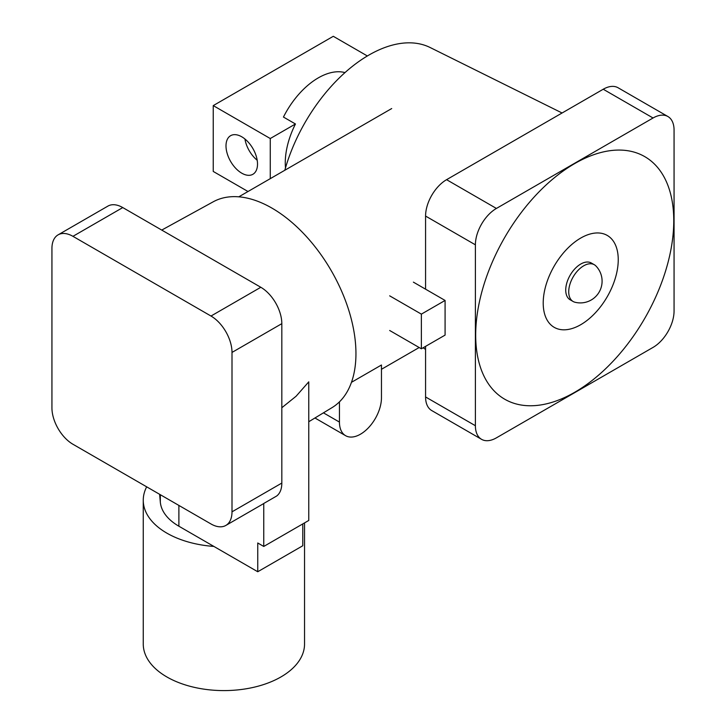 <?xml version="1.0" encoding="UTF-8"?>
<svg xmlns="http://www.w3.org/2000/svg" width="726" height="726" viewBox="0 0 726 726"><rect width="100%" height="100%" fill="white"/><g stroke="black" fill="none" stroke-linecap="round" stroke-linejoin="round"><path stroke-width="1.09" d="M241.758 136.797A22.279 12.868 -120 0 0 230.614 135.689A22.279 12.868 -120 0 0 227.202 153.549A22.279 12.868 -120 0 0 241.758 173.178A22.279 12.868 -120 0 0 252.893 174.285A22.279 12.868 -120 0 0 256.314 156.426A22.279 12.868 -120 0 0 241.758 136.797M244.934 139.002A22.279 12.868 -120 0 0 257.185 160.237M344.986 72.6A63.661 36.754 120 0 0 318.287 77.882A63.661 36.754 120 0 0 283.449 117.058L295.455 123.983A63.661 36.754 -60 0 0 285.5 167.887M367.365 55.975L333.288 36.3L213.244 105.606L213.244 171.445L248.002 191.51M270.263 178.66L270.263 138.53L295.455 123.983M270.263 138.53L213.244 105.606M339.441 401.859L339.441 422.078A29.712 17.152 120 0 0 345.594 435.682A29.712 17.152 120 0 0 360.45 434.212A29.712 17.152 120 0 0 381.459 397.821L381.459 365.006L351.466 382.321M389.671 295.836L421.37 314.131L421.37 348.789L445.083 335.103L445.083 300.446L413.384 282.142M389.671 330.484L421.37 348.789M421.37 314.131L445.083 300.446M580.727 324.704A53.052 30.628 -60 0 1 543.211 303.041A53.052 30.628 -60 0 1 580.727 238.064A53.052 30.628 -60 0 1 618.243 259.726A53.052 30.628 -60 0 1 580.727 324.704M574.729 163.559A140.054 80.867 120 0 0 475.693 335.094A140.054 80.867 120 0 0 574.729 392.276A140.054 80.867 120 0 0 673.764 220.74A140.054 80.867 120 0 0 574.729 163.559M568.721 291.779A21.217 12.251 -60 0 1 583.731 265.789A21.217 12.251 -60 0 1 594.34 264.745A21.217 12.251 -60 0 1 595.892 265.952A21.753 21.753 0 0 1 574.947 302.234A21.217 12.251 -60 0 1 573.123 301.499A21.217 12.251 -60 0 1 568.721 291.779M573.123 301.499L570.119 299.765A21.217 12.251 -60 0 1 566.87 282.759A21.217 12.251 -60 0 1 580.727 264.055A21.217 12.251 -60 0 1 591.336 263.012L594.34 264.745M284.819 170.256A127.322 73.507 -60 0 1 368.853 55.094A127.322 73.507 -60 0 1 430.155 47.526L562.078 112.993M653.055 117.993L603.233 89.234L446.581 179.676L496.402 208.444A29.712 17.152 120 0 0 475.394 244.825L475.394 425.717A29.712 17.152 120 0 0 481.547 439.321A29.712 17.152 120 0 0 496.402 437.851L653.055 347.4A29.712 17.152 120 0 0 674.064 311.018L674.064 130.126A29.712 17.152 120 0 0 667.911 116.523A29.712 17.152 120 0 0 653.055 117.993L496.402 208.444M475.394 244.825L425.572 216.067L425.572 289.184M425.572 346.366L425.572 396.959L475.394 425.717M481.547 439.321L431.725 410.553A29.712 17.152 -60 0 1 425.572 396.959M425.572 216.067A29.712 17.152 -60 0 1 446.581 179.676M603.233 89.234A29.712 17.152 -60 0 1 618.089 87.764L667.911 116.523M304.539 522.902L304.539 644.035A80.64 46.555 180 0 1 254.762 687.05A80.64 46.555 180 0 1 166.88 676.959A80.64 46.555 180 0 1 143.258 644.035L143.258 500.223A80.64 46.555 180 0 1 146.67 486.828M302.769 523.927L302.769 545.761L257.748 571.743L213.88 546.424A80.64 46.555 180 0 1 166.88 533.147A80.64 46.555 180 0 1 143.258 500.223M308.768 421.733L332.063 407.613A118.837 68.607 -120 0 0 349.351 312.144A118.837 68.607 -120 0 0 271.914 208.09A118.837 68.607 -120 0 0 213.235 201.792L161.735 230.078M232.002 511.83L232.002 352.428A29.712 17.152 -120 0 0 210.994 316.037L72.945 236.331A29.712 17.152 -120 0 0 58.089 234.861A29.712 17.152 -120 0 0 51.936 248.464L51.936 407.876A29.712 17.152 -120 0 0 72.945 444.258L210.994 523.963A29.712 17.152 -120 0 0 225.85 525.433A29.712 17.152 -120 0 0 232.002 511.83L281.824 483.071A29.712 17.152 60 0 1 276.66 496.021L263.756 503.472L263.756 546.451L308.768 520.46L308.768 381.849L296.099 396.233L281.824 407.731M58.089 234.861L107.911 206.102A29.712 17.152 60 0 1 122.767 207.572L72.945 236.331M210.994 316.037L260.815 287.278L122.767 207.572M260.815 287.278A29.712 17.152 60 0 1 281.824 323.66L232.002 352.428M281.824 483.071L281.824 323.66M213.88 546.424L178.886 526.214A63.661 36.754 180 0 1 160.319 502.111L159.62 494.306M257.748 571.743L257.748 542.984L263.756 546.451M263.756 503.472A29.712 17.152 60 0 1 262.767 504.116L225.85 525.433M339.441 422.078L323.433 412.84M160.319 502.111L160.319 494.705M178.886 526.214L178.886 505.423M381.459 369.298L419.183 347.518M238.8 196.828L391.704 108.546M345.594 435.682L314.948 417.985M423.104 347.79L425.572 349.424"/></g></svg>
